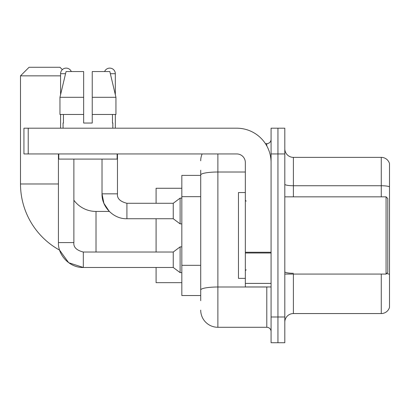 <?xml version="1.0" encoding="UTF-8"?>
<svg xmlns="http://www.w3.org/2000/svg" width="410" height="410" viewBox="0 0 410 410"><rect width="100%" height="100%" fill="white"/><g stroke="black" fill="none" stroke-linecap="round" stroke-linejoin="round"><path stroke-width="0.61" d="M200.71 191.521L200.71 170.247L200.71 175.393L181.83 175.393L181.83 295.533L200.71 295.533M200.71 300.684L200.71 170.247M217.874 153.94L217.874 327.282L266.787 327.282A4.29 4.29 0 0 1 271.077 331.577A4.29 4.29 0 0 0 266.787 327.282L266.787 286.954M271.077 316.986L271.077 342.729L277.944 342.729L277.944 316.986L277.944 342.729L284.806 342.729L284.806 316.986L277.944 316.986L277.944 153.94L277.944 316.986L271.077 316.986L271.077 153.94L277.944 153.94L277.944 128.197L277.944 153.94L284.806 153.94L284.806 316.986M284.806 153.94L284.806 128.197L271.077 128.197L271.077 153.94M265.419 143.643L266.787 143.643A4.29 4.29 0 0 0 271.077 139.354M200.71 292.96L200.71 270.467M200.71 160.807A17.164 17.164 0 0 1 202.14 153.94M217.874 327.282A17.164 17.164 0 0 1 200.71 310.124M284.806 322.137A8.579 8.579 0 0 1 293.391 313.553L381.264 313.553L381.264 274.08M389.5 163.554A8.579 8.579 0 0 0 381.264 157.373A8.579 8.579 0 0 1 389.5 163.554L389.5 307.377A8.579 8.579 0 0 1 381.264 313.553M389.5 186.811A8.579 1.491 180 0 0 381.264 185.74L381.264 157.373L293.391 157.373A8.579 8.579 0 0 1 284.806 148.794A8.579 8.579 0 0 0 293.391 157.373L293.391 196.846M92.24 123.046L83.66 123.046L92.24 123.046L83.66 123.046L92.24 123.046L92.24 71.56L109.844 71.56L115.943 97.303L115.943 114.467L92.24 114.467M104.596 71.56A5.576 5.576 0 0 1 115.323 73.703L115.323 94.689L115.943 97.303L92.24 97.303M83.317 252.042L83.317 267.474L68.68 262.713L59.604 250.131A75.517 75.517 0 0 1 20.5 183.977L20.5 75.85L29.079 67.271L59.973 67.271L62.34 69.633M96.017 252.027L96.017 211.437A27.46 27.46 0 0 1 73.877 200.218M60.577 75.85L20.5 75.85M156.087 218.73L156.087 252.027M156.087 267.474L156.087 282.659L181.83 282.659M181.83 188.267L156.087 188.267L156.087 203.283M60.577 94.689L60.577 73.703A5.576 5.576 0 0 1 71.304 71.56M58.43 242.587L73.877 242.587C73.359 247.163 76.506 250.31 83.317 252.027L173.251 252.027L173.251 267.474L83.317 267.474C70.177 267.94 57.959 255.722 58.43 242.587L58.43 153.94M173.251 252.027L180.113 246.876L180.113 272.619L181.83 272.619M73.877 242.587L73.877 159.09M60.577 114.467L60.577 128.197M96.017 211.437L109.306 211.437L103.894 203.304L102.023 193.843L117.47 193.843C116.952 198.419 120.099 201.566 126.91 203.283L173.251 203.283L173.251 218.73L126.91 218.73L126.91 203.298M173.251 203.283L180.113 198.132L180.113 223.88L181.83 223.88M115.323 114.467L115.323 128.197M271.077 286.954L245.334 286.954L245.334 252.252L271.077 252.252L271.077 162.524A34.327 34.327 0 0 0 236.749 128.197L28.223 128.197L28.223 153.94L236.749 153.94A8.579 8.579 0 0 1 245.334 162.524L245.334 252.252M28.223 153.94L23.934 153.94L23.934 128.197L28.223 128.197M83.66 97.303L83.66 114.467L83.66 97.303L59.957 97.303L66.056 71.56L83.66 71.56L83.66 123.046M63.063 123.046L63.437 123.046L63.063 123.046L63.063 128.197M112.837 123.046L112.463 123.046L112.837 123.046L112.837 128.197M112.463 114.467L112.463 123.046M63.437 123.046L63.437 114.467M58.773 153.94L58.773 159.09L117.127 159.09L117.127 153.94M83.66 114.467L59.957 114.467L59.957 97.303L66.056 71.56M115.943 114.467L115.943 97.303L109.844 71.56M386.066 196.846L387.783 198.563L387.783 272.363L386.066 274.08L386.066 196.846L284.806 196.846M245.334 192.556L238.466 192.556L238.466 278.369L245.334 278.369M200.71 196.667L181.83 196.667M200.71 265.321L181.83 265.321M268.278 286.954A4.29 0.743 0 0 1 266.787 287L217.874 287A17.164 2.983 180 0 0 200.71 289.978M200.71 174.988A17.164 2.983 180 0 1 217.874 172.01L245.334 172.01M266.787 145.904L266.787 143.643M293.391 274.08L293.391 313.553M381.264 196.846L381.264 185.74L293.391 185.74A8.579 1.491 -0 0 1 284.806 184.249M389.5 274.341A8.579 1.491 180 0 0 386.563 273.588M293.391 273.27A8.579 1.491 0 0 1 284.806 271.779M20.5 183.977L58.43 183.977M60.577 73.703L65.544 73.703M110.357 73.703L115.323 73.703M271.077 252.996L245.334 252.996M245.334 283.407L271.077 283.407M173.251 267.474L180.113 272.619M180.113 246.876L181.83 246.876M102.023 159.09L102.023 193.843C101.552 206.983 113.77 219.201 126.91 218.73M126.91 203.283C120.099 201.566 116.952 198.419 117.47 193.843L117.47 153.94M173.251 218.73L180.113 223.88M180.113 198.132L181.83 198.132M284.806 274.08L386.066 274.08M246.19 201.141L245.334 200.28M246.19 269.79L245.334 270.646"/></g></svg>
